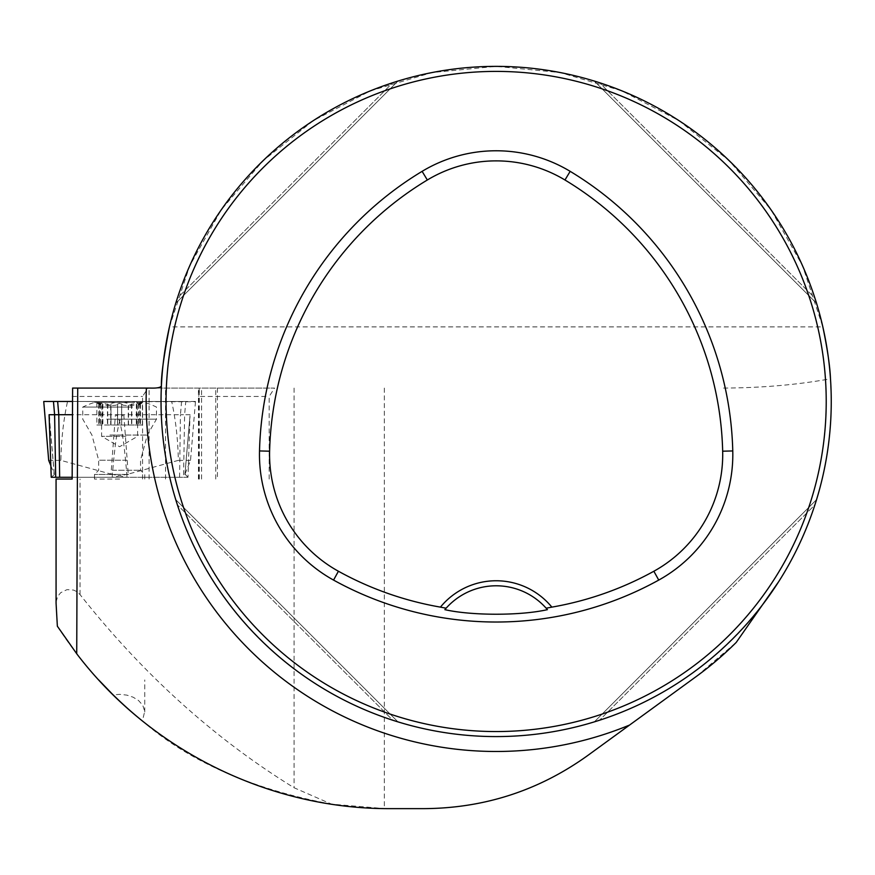 <?xml version="1.0" encoding="UTF-8"?>
<svg xmlns="http://www.w3.org/2000/svg" width="875" height="875" viewBox="0 0 875 875"><rect width="100%" height="100%" fill="white"/><g stroke="black" fill="none" stroke-linecap="round" stroke-linejoin="round"><path stroke-width="0.66" stroke-dasharray="4.38 3.28" d="M56.077 601.989L57.619 596.531L60.681 592.703L66.981 589.652L73.533 590.056L76.792 591.609L80.03 594.573C142.975 674.231 214.331 738.62 294.087 787.763L331.527 804.147L384.333 808.577L424.484 808.631C484.487 808.084 538.902 790.387 587.727 755.508L696.314 676.473L736.225 642.414M72.155 479.052L56.077 479.052M269.172 479.052L269.172 396.452L274.575 388.073L72.614 388.073M150.423 388.073L274.575 388.073M161.416 385.645A335.103 335.103 0 0 0 778.761 581.536C813.312 526.488 830.802 466.463 831.25 401.472L830.484 378.787C796.841 384.913 760.55 387.997 721.634 388.073M331.527 804.147C251.781 789.217 188.453 761.261 141.531 720.267M57.356 626.205C73.609 651.492 92.214 674.406 113.17 694.947L119.612 694.334L126.788 695.1L133.12 697.189L138.491 700.47L142.723 705.195L144.725 711.288L143.117 718.014L141.564 720.234M169.444 326.889L189.722 265.814L221.309 209.748L263.025 160.748L313.338 120.619L370.398 90.858L432.086 72.548L496.147 66.369L560.197 72.548L621.895 90.858L678.945 120.619L729.269 160.748L770.984 209.748L802.561 265.814L822.839 326.889L169.444 326.889M814.909 504.853C782.731 605.577 700.241 688.056 599.517 720.234C700.241 688.056 782.731 605.577 814.909 504.853L599.517 720.234L814.909 504.853M177.384 298.102C209.562 197.378 292.042 114.888 392.766 82.709C292.042 114.888 209.562 197.378 177.384 298.102L392.766 82.709L177.384 298.102M814.909 298.102C782.731 197.378 700.241 114.888 599.517 82.709C700.241 114.888 782.731 197.378 814.909 298.102L599.517 82.709L814.909 298.102M392.766 720.234C292.042 688.056 209.562 605.577 177.384 504.853C209.562 605.577 292.042 688.056 392.766 720.234L177.384 504.853L392.766 720.234M444.861 609.656A67.025 67.025 0 0 1 547.422 609.656M816.539 499.658L594.333 721.875L816.539 499.658M175.744 303.297L397.961 81.08L175.744 303.297M594.333 81.08L816.539 303.297L594.333 81.08M397.961 721.875L175.744 499.658L397.961 721.875M198.756 479.052L198.756 396.452L269.172 396.452M199.216 388.073L198.756 396.452M199.314 479.052L199.314 388.073M149.089 479.052L149.089 388.073M142.57 479.052L142.57 396.452L147.973 388.073M201.578 479.052L201.578 388.073M198.439 479.052L198.439 388.073M72.155 396.452L142.57 396.452M119.612 479.052L94.478 479.052L119.612 479.052M128.417 402.402L94.478 402.402L128.417 402.402M128.516 425.02L128.516 403.473L123.517 402.402L117.622 403.955L117.556 425.02L117.578 403.736L116.178 405.169L112.164 405.584L100.177 402.478L99.433 402.916L101.861 405.639L97.486 402.402L95.998 402.402L143.238 402.402L97.486 402.402L102.878 404.13C107.264 406.142 109.966 406.142 110.983 404.13L110.709 425.02L142.373 425.02L99.422 425.02L111.005 425.02L110.95 403.955L111.005 425.02M106.706 419.158L156.472 419.158L106.706 419.158M132.519 407.083L82.753 407.083L132.519 407.083M128.417 474.447L94.478 474.447L128.417 474.447M112.284 470.258L140.558 470.258L112.284 470.258M96.852 425.02L137.616 425.02L96.852 425.02L96.852 402.577L97.486 402.402M128.286 425.02L128.242 404.13C129.27 406.142 131.972 406.142 136.347 404.13L142.373 402.577L142.373 425.02M141.739 402.402L137.375 405.639L139.803 402.916L139.048 402.478L127.061 405.584L123.047 405.169L121.647 403.736L121.647 425.02L121.603 403.955L115.719 402.402L110.709 403.473L110.709 425.02M102.561 403.955L102.561 425.02M98.777 403.955L98.777 425.02M131.786 403.955L131.786 425.02M138.655 403.955L138.655 425.02M140.448 403.955L140.448 425.02M136.664 403.955L136.664 425.02M117.556 404.13L117.622 425.02M107.45 403.955L107.45 425.02M100.57 403.955L100.57 425.02M125.923 436.33L101.609 436.33L125.923 436.33M195.464 401.833L190.531 460.37L184.997 474.097L189.995 415.723L188.005 477.291L72.155 477.291M51.231 477.291L127.05 477.291C123.758 435.903 119.886 415.034 115.434 414.717L111.005 474.097L60.889 460.37C61.228 440.005 63.438 420.372 67.528 401.472L185.763 401.472L67.528 401.472M188.005 477.291L127.05 477.291M112.175 477.291C115.467 435.903 119.339 415.034 123.802 414.717L72.155 414.717M195.464 401.472L72.155 401.472L195.475 401.778M190.159 414.717L184.625 414.717L185.763 401.472M123.802 414.717L128.231 474.097L178.336 460.37C177.997 440.005 175.787 420.372 171.697 401.472M181.584 401.472L180.447 414.717L115.434 414.717M50.936 465.916L54.348 474.534L51.275 477.291M179.583 477.291L180.436 414.717L184.625 414.717L183.542 477.291M48.694 460.37L60.889 460.37M111.005 474.097L126.93 477.291M190.531 460.37L178.336 460.37M128.231 474.097L112.295 477.291M184.997 474.097L187.95 477.291M294.087 388.073L294.087 787.763M80.03 594.573L80.03 479.052M384.333 388.073L384.333 808.577M215.742 479.052L215.742 388.073M165.528 479.052L165.528 388.073M109.922 435.061L147.295 435.061L109.922 435.061M126.952 460.195L98.667 460.195L126.952 460.195M102.878 404.13L102.878 425.02M100.822 404.13L100.822 425.02M99.083 404.13L99.083 425.02M131.512 404.13L131.512 425.02M121.68 404.13L121.68 425.02M140.142 404.13L140.142 425.02M138.414 404.13L138.414 425.02M136.347 404.13L136.347 425.02M107.713 404.13L107.713 425.02M54.228 474.097L49.427 418.764M144.747 712.02L144.747 679.919M217.438 388.073L217.438 479.052M144.747 479.052L144.747 474.447L140.558 470.258L140.558 460.195L147.295 435.061L156.472 419.158L156.472 407.083A83.781 83.781 0 0 0 144.747 402.402M94.478 479.052L94.478 474.447L98.667 470.258L98.667 460.195L91.941 435.061L82.753 419.158L82.753 407.083A83.781 83.781 0 0 1 94.478 402.402M100.877 405.213L95.998 402.402M138.359 405.213L143.238 402.402M102.003 405.519L102.003 425.02M137.222 405.519L137.222 425.02M139.803 402.883L139.803 425.02M99.422 402.883L99.422 425.02M101.609 425.02L101.609 436.33L119.612 446.72L137.616 436.33L137.616 425.02M184.887 474.534L189.995 415.723M49.23 415.723L54.348 474.534"/><path stroke-width="1.31" d="M77.722 388.073L72.614 388.073L72.155 479.052L56.066 479.052L56.077 603.345L57.356 626.205L76.727 653.767C150.161 750.312 269.456 809.408 390.972 808.631L424.484 808.631C484.619 808.172 539.033 790.464 587.727 755.508L629.562 725.058A350.011 350.011 0 0 1 146.388 388.073L77.722 388.073L76.727 653.767M169.444 326.889C163.767 356.442 161.098 376.031 161.416 385.645C161.098 387.505 157.434 388.303 150.423 388.073L146.388 388.073M629.562 725.058L696.314 676.473A340.134 340.134 0 0 0 736.225 642.414L778.761 581.536M56.077 601.989L56.077 603.345M141.564 720.234L141.531 720.267C126.842 708.367 112.547 694.914 98.667 679.919L113.17 694.947M831.25 401.472A335.103 335.103 0 0 0 328.595 111.267A335.103 335.103 0 0 0 328.595 691.688A335.103 335.103 0 0 0 831.25 401.472M822.839 326.889C827.477 349.256 830.025 366.559 830.484 378.787M816.539 499.658L814.909 504.853L816.539 499.658M599.517 720.234L594.333 721.875L599.517 720.234M175.744 303.297L177.384 298.102L175.744 303.297M392.766 82.709L397.961 81.08L392.766 82.709M816.539 303.297L814.909 298.102L816.539 303.297M599.517 82.709L594.333 81.08L599.517 82.709M397.961 721.875L392.766 720.234L397.961 721.875M177.384 504.853L175.744 499.658L177.384 504.853M546.153 608.191L551.862 607.13A72.045 72.045 0 0 0 440.431 607.13L446.13 608.191L444.861 609.656C471.712 615.759 520.756 615.738 547.422 609.656L546.153 608.191A67.025 67.025 0 0 0 446.13 608.191M440.431 607.13A326.058 326.058 0 0 1 338.428 571.244A133.372 133.372 0 0 1 269.609 451.194A326.058 326.058 0 0 1 427.328 179.998A133.372 133.372 0 0 1 564.966 179.998A326.058 326.058 0 0 1 722.673 451.194A133.372 133.372 0 0 1 653.855 571.244A326.058 326.058 0 0 1 551.862 607.13M333.55 580.081A336.164 336.164 0 0 0 658.744 580.081A143.467 143.467 0 0 0 732.769 450.942A336.164 336.164 0 0 0 570.172 171.347A143.467 143.467 0 0 0 422.111 171.347A336.164 336.164 0 0 0 259.514 450.942A143.467 143.467 0 0 0 333.55 580.081L338.428 571.244M826.219 401.472A330.083 330.083 0 0 0 331.1 115.62A330.083 330.083 0 0 0 331.1 687.334A330.083 330.083 0 0 0 826.219 401.472M72.155 477.291L51.231 477.291L49.077 414.717L72.155 414.717M55.694 477.291L54.6 414.717L53.463 401.472L72.155 401.472L43.772 401.472L57.652 401.472L58.789 414.717L59.653 477.291M53.463 401.472L57.652 401.472M50.936 465.916L48.694 460.37L43.761 401.778M653.855 571.244L658.744 580.081M427.328 179.998L422.111 171.347M269.609 451.194L259.514 450.942M722.673 451.194L732.769 450.942M564.966 179.998L570.172 171.347M49.427 418.764L49.077 414.717M56.066 602.667L56.066 479.052"/></g></svg>
